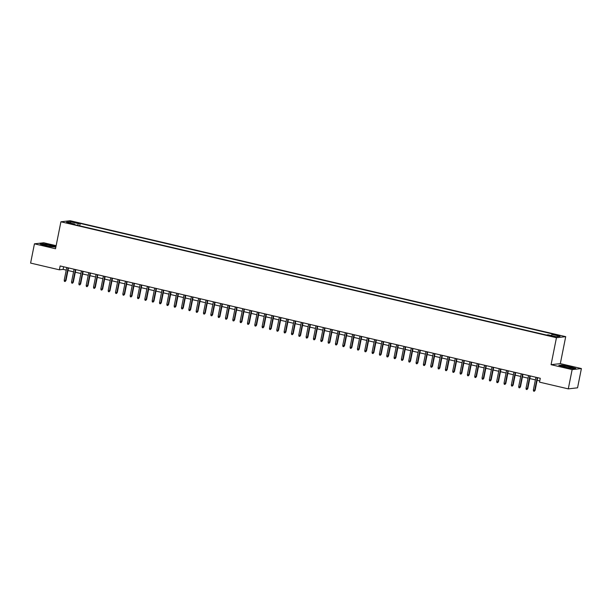 <?xml version="1.0" encoding="UTF-8"?>
<svg xmlns="http://www.w3.org/2000/svg" width="612" height="612" viewBox="0 0 612 612"><rect width="100%" height="100%" fill="white"/><g stroke="black" fill="none" stroke-linecap="round" stroke-linejoin="round"><path stroke-width="0.92" d="M67.404 223.089L70.678 223.495L67.404 223.089M56.136 245.68L43.712 242.765L34.448 243.821L30.6 263.084L59.372 269.815L63.128 269.387L66.234 270.114M565.71 336.661L70.173 220.733L60.909 221.789L556.453 337.717L565.71 336.661L560.324 363.627L551.068 364.683L572.136 369.61L581.4 368.554L560.324 363.627M581.4 368.554L577.552 387.817L568.288 388.872L572.136 369.61M568.288 388.872L539.516 382.14L540.289 378.285L60.144 265.96L59.372 269.815M553.6 336.286L548.811 335.514L552.047 336.462L555.222 336.852L553.6 336.286L553.5 336.753M74.718 224.68L74.633 224.053L72.882 224.252L546.432 335.032L548.184 334.833L556.247 336.722L560.049 336.286L551.986 334.404L553.738 334.206L80.195 223.418L78.443 223.617L77.563 225.346M74.633 224.053L66.57 222.164L70.372 221.735L78.443 223.617M34.448 243.821L55.524 248.755L60.909 221.789M551.068 364.683L556.453 337.717M67.978 270.519L73.562 271.827M75.307 272.233L80.899 273.541M82.635 273.947L88.227 275.255M89.964 275.668L95.556 276.968M97.3 277.381L102.885 278.69M104.629 279.095L110.221 280.403M111.958 280.809L117.55 282.117M119.286 282.522L124.879 283.83M126.623 284.236L132.207 285.544M133.952 285.957L139.544 287.265M141.28 287.671L146.872 288.979M148.609 289.384L154.201 290.692M155.938 291.098L161.53 292.406M163.274 292.811L168.858 294.12M170.603 294.525L176.195 295.833M177.931 296.246L183.524 297.554M185.26 297.96L190.852 299.268M192.596 299.673L198.181 300.982M199.925 301.387L205.517 302.695M207.254 303.101L212.846 304.409M214.583 304.814L220.175 306.122M221.919 306.536L227.503 307.844M229.248 308.249L234.84 309.557M236.576 309.963L242.168 311.271M243.905 311.676L249.497 312.984M251.241 313.39L256.826 314.698M258.57 315.103L264.162 316.412M265.899 316.825L271.491 318.133M273.227 318.538L278.82 319.847M280.556 320.252L286.148 321.56M287.892 321.966L293.477 323.274M295.221 323.679L300.813 324.987M302.55 325.393L308.142 326.701M309.879 327.114L315.471 328.422M317.215 328.828L322.799 330.136M324.544 330.541L330.136 331.849M331.872 332.255L337.464 333.563M339.201 333.968L344.793 335.277M346.537 335.69L352.122 336.99M353.866 337.403L359.458 338.711M361.195 339.117L366.787 340.425M368.523 340.83L374.116 342.139M375.852 342.544L381.444 343.852M383.188 344.258L388.773 345.566M390.517 345.979L396.109 347.279M397.846 347.692L403.438 349.001M405.175 349.406L410.767 350.714M412.511 351.12L418.095 352.428M419.84 352.833L425.432 354.141M427.168 354.547L432.761 355.855M434.497 356.268L440.089 357.576M441.833 357.982L447.418 359.29M449.162 359.695L454.754 361.003M456.491 361.409L462.083 362.717M463.819 363.123L469.412 364.431M471.156 364.836L476.74 366.144M478.485 366.557L484.077 367.866M485.813 368.271L491.405 369.579M493.142 369.985L498.734 371.293M500.471 371.698L506.063 373.006M507.807 373.412L513.392 374.72M515.136 375.125L520.728 376.434M522.464 376.847L528.057 378.155M529.793 378.56L535.385 379.868M537.129 380.274L539.769 380.894M63.648 266.778L63.128 269.387M551.389 335.583L551.986 334.404M79.705 225.843L80.195 223.418M70.372 221.735L70.862 223.166M570.032 366.534L561.564 365.043L558.771 365.356L564.448 367.169L572.916 368.669L575.708 368.348L569.994 366.726M55.944 246.659L51.4 245.205L42.932 243.714L40.14 244.027L45.816 245.84L55.845 247.164M537.229 377.573L534.674 390.341L535.125 390.295L534.284 391.267L534.674 390.341L533.358 390.035L535.905 377.26M535.125 390.295L537.65 377.665M534.284 391.267L533.549 391.091L533.358 390.035M565.58 367.192A5.133 0.528 11.3 0 0 572.144 368.087A5.133 0.528 11.3 0 0 568.839 366.825A5.133 0.528 11.3 0 0 562.237 366.114A5.133 0.528 11.3 0 0 565.58 367.192M559.299 365.525L561.709 365.249L569.91 366.703L575.242 368.401M51.89 246.735A5.133 0.528 11.3 0 0 53.512 246.758A5.133 0.528 11.3 0 0 51.102 245.718A5.133 0.528 11.3 0 0 45.265 244.624A5.133 0.528 11.3 0 0 43.605 244.777A5.133 0.528 11.3 0 0 46.864 245.84A5.133 0.528 11.3 0 0 51.89 246.735M40.667 244.196L43.077 243.92L51.278 245.374L55.906 246.85M529.893 375.852L527.345 388.628L527.796 388.574L526.947 389.546L527.345 388.628L526.022 388.322L528.577 375.546M527.796 388.574L530.313 375.952M526.947 389.546L526.221 389.377L526.022 388.322M522.564 374.139L520.016 386.914L520.46 386.861L519.619 387.832L520.016 386.914L518.693 386.608L521.248 373.833M520.46 386.861L522.985 374.238M519.619 387.832L518.884 387.664L518.693 386.608M515.235 372.425L512.68 385.2L513.131 385.147L512.29 386.118L512.68 385.2L511.364 384.887L513.912 372.119M513.131 385.147L515.656 372.524M512.29 386.118L511.556 385.95L511.364 384.887M507.906 370.711L505.351 383.487L505.803 383.433L504.961 384.405L505.351 383.487L504.036 383.173L506.583 370.405M505.803 383.433L508.327 370.811M504.961 384.405L504.227 384.237L504.036 383.173M500.578 368.998L498.023 381.766L498.474 381.72L497.625 382.691L498.023 381.766L496.699 381.46L499.254 368.684M498.474 381.72L500.991 369.097M497.625 382.691L496.898 382.515L496.699 381.46M493.241 367.284L490.694 380.052L491.145 379.998L490.296 380.978L490.694 380.052L489.371 379.746L491.926 366.971M491.145 379.998L493.662 367.376M490.296 380.978L489.562 380.802L489.371 379.746M485.913 365.563L483.358 378.338L483.809 378.285L482.967 379.256L483.358 378.338L482.042 378.032L484.597 365.257M483.809 378.285L486.333 365.662M482.967 379.256L482.233 379.088L482.042 378.032M478.584 363.849L476.029 376.625L476.48 376.571L475.639 377.543L476.029 376.625L474.713 376.311L477.261 363.543M476.48 376.571L479.005 363.949M475.639 377.543L474.904 377.375L474.713 376.311M471.255 362.136L468.7 374.911L469.152 374.858L468.31 375.829L468.7 374.911L467.377 374.598L469.932 361.83M469.152 374.858L471.676 362.235M468.31 375.829L467.576 375.661L467.377 374.598M463.919 360.422L461.372 373.19L461.823 373.144L460.974 374.116L461.372 373.19L460.048 372.884L462.603 360.108M461.823 373.144L464.34 360.522M460.974 374.116L460.239 373.947L460.048 372.884M456.59 358.709L454.035 371.476L454.487 371.43L453.645 372.402L454.035 371.476L452.719 371.17L455.274 358.395M454.487 371.43L457.011 358.808M453.645 372.402L452.911 372.226L452.719 371.17M449.262 356.995L446.706 369.763L447.158 369.709L446.316 370.688L446.706 369.763L445.391 369.457L447.938 356.681M447.158 369.709L449.682 357.087M446.316 370.688L445.582 370.512L445.391 369.457M441.933 355.274L439.378 368.049L439.829 367.996L438.988 368.967L439.378 368.049L438.062 367.743L440.609 354.968M439.829 367.996L442.354 355.373M438.988 368.967L438.253 368.799L438.062 367.743M434.597 353.56L432.049 366.336L432.5 366.282L431.651 367.254L432.049 366.336L430.726 366.022L433.281 353.254M432.5 366.282L435.017 353.66M431.651 367.254L430.924 367.085L430.726 366.022M427.268 351.846L424.72 364.622L425.164 364.568L424.323 365.54L424.72 364.622L423.397 364.308L425.952 351.54M425.164 364.568L427.689 351.946M424.323 365.54L423.588 365.372L423.397 364.308M419.939 350.133L417.384 362.901L417.835 362.855L416.994 363.826L417.384 362.901L416.068 362.595L418.616 349.819M417.835 362.855L420.36 350.232M416.994 363.826L416.259 363.658L416.068 362.595M412.61 348.419L410.055 361.187L410.507 361.141L409.665 362.113L410.055 361.187L408.739 360.881L411.287 348.106M410.507 361.141L413.031 348.519M409.665 362.113L408.931 361.937L408.739 360.881M405.274 346.698L402.727 359.474L403.178 359.42L402.329 360.399L402.727 359.474L401.403 359.168L403.958 346.392M403.178 359.42L405.695 346.797M402.329 360.399L401.602 360.223L401.403 359.168M397.945 344.984L395.398 357.76L395.849 357.706L395 358.678L395.398 357.76L394.074 357.454L396.63 344.678M395.849 357.706L398.366 345.084M395 358.678L394.266 358.51L394.074 357.454M390.617 343.271L388.062 356.046L388.513 355.993L387.671 356.964L388.062 356.046L386.746 355.733L389.301 342.965M388.513 355.993L391.037 343.37M387.671 356.964L386.937 356.796L386.746 355.733M383.288 341.557L380.733 354.333L381.184 354.279L380.343 355.251L380.733 354.333L379.417 354.019L381.965 341.251M381.184 354.279L383.709 341.657M380.343 355.251L379.608 355.082L379.417 354.019M375.959 339.844L373.404 352.611L373.856 352.566L373.014 353.537L373.404 352.611L372.081 352.305L374.636 339.53M373.856 352.566L376.38 339.943M373.014 353.537L372.28 353.361L372.081 352.305M368.623 338.13L366.075 350.898L366.527 350.852L365.678 351.823L366.075 350.898L364.752 350.592L367.307 337.816M366.527 350.852L369.044 338.222M365.678 351.823L364.943 351.648L364.752 350.592M361.294 336.409L358.739 349.184L359.19 349.131L358.349 350.11L358.739 349.184L357.423 348.878L359.978 336.103M359.19 349.131L361.715 336.508M358.349 350.11L357.615 349.934L357.423 348.878M353.966 334.695L351.41 347.471L351.862 347.417L351.02 348.389L351.41 347.471L350.095 347.165L352.642 334.389M351.862 347.417L354.386 334.795M351.02 348.389L350.286 348.22L350.095 347.165M346.637 332.982L344.082 345.757L344.533 345.703L343.692 346.675L344.082 345.757L342.758 345.443L345.313 332.676M344.533 345.703L347.058 333.081M343.692 346.675L342.957 346.507L342.758 345.443M339.3 331.268L336.753 344.043L337.204 343.99L336.355 344.961L336.753 344.043L335.43 343.73L337.985 330.962M337.204 343.99L339.721 331.367M336.355 344.961L335.628 344.793L335.43 343.73M331.972 329.554L329.424 342.322L329.868 342.276L329.026 343.248L329.424 342.322L328.101 342.016L330.656 329.241M329.868 342.276L332.392 329.654M329.026 343.248L328.292 343.072L328.101 342.016M324.643 327.841L322.088 340.609L322.539 340.563L321.698 341.534L322.088 340.609L320.772 340.303L323.32 327.527M322.539 340.563L325.064 327.933M321.698 341.534L320.963 341.358L320.772 340.303M317.314 326.12L314.759 338.895L315.211 338.841L314.369 339.821L314.759 338.895L313.443 338.589L315.991 325.813M315.211 338.841L317.735 326.219M314.369 339.821L313.635 339.645L313.443 338.589M309.978 324.406L307.431 337.181L307.882 337.128L307.033 338.099L307.431 337.181L306.107 336.875L308.662 324.1M307.882 337.128L310.399 324.505M307.033 338.099L306.306 337.931L306.107 336.875M302.649 322.692L300.102 335.468L300.546 335.414L299.704 336.386L300.102 335.468L298.778 335.154L301.334 322.386M300.546 335.414L303.07 322.792M299.704 336.386L298.97 336.218L298.778 335.154M295.321 320.979L292.765 333.754L293.217 333.701L292.375 334.672L292.765 333.754L291.45 333.441L293.997 320.673M293.217 333.701L295.741 321.078M292.375 334.672L291.641 334.504L291.45 333.441M287.992 319.265L285.437 332.033L285.888 331.987L285.047 332.959L285.437 332.033L284.121 331.727L286.668 318.951M285.888 331.987L288.413 319.365M285.047 332.959L284.312 332.783L284.121 331.727M280.663 317.552L278.108 330.319L278.559 330.273L277.71 331.245L278.108 330.319L276.785 330.013L279.34 317.238M278.559 330.273L281.076 317.643M277.71 331.245L276.984 331.069L276.785 330.013M273.327 315.83L270.779 328.606L271.231 328.552L270.382 329.531L270.779 328.606L269.456 328.3L272.011 315.524M271.231 328.552L273.748 315.93M270.382 329.531L269.647 329.355L269.456 328.3M265.998 314.117L263.443 326.892L263.894 326.839L263.053 327.81L263.443 326.892L262.127 326.586L264.682 313.811M263.894 326.839L266.419 314.216M263.053 327.81L262.318 327.642L262.127 326.586M258.669 312.403L256.114 325.179L256.566 325.125L255.724 326.097L256.114 325.179L254.799 324.865L257.346 312.097M256.566 325.125L259.09 312.502M255.724 326.097L254.99 325.928L254.799 324.865M251.341 310.689L248.786 323.465L249.237 323.411L248.395 324.383L248.786 323.465L247.462 323.151L250.017 310.383M249.237 323.411L251.762 310.789M248.395 324.383L247.661 324.215L247.462 323.151M244.004 308.976L241.457 321.744L241.908 321.698L241.059 322.669L241.457 321.744L240.133 321.438L242.689 308.662M241.908 321.698L244.425 309.075M241.059 322.669L240.325 322.493L240.133 321.438M236.676 307.262L234.121 320.03L234.572 319.977L233.73 320.956L234.121 320.03L232.805 319.724L235.36 306.949M234.572 319.977L237.096 307.354M233.73 320.956L232.996 320.78L232.805 319.724M229.347 305.541L226.792 318.317L227.243 318.263L226.402 319.235L226.792 318.317L225.476 318.01L228.024 305.235M227.243 318.263L229.768 305.64M226.402 319.235L225.667 319.066L225.476 318.01M222.018 303.827L219.463 316.603L219.915 316.549L219.073 317.521L219.463 316.603L218.147 316.297L220.695 303.521M219.915 316.549L222.439 303.927M219.073 317.521L218.339 317.353L218.147 316.297M214.682 302.114L212.135 314.889L212.586 314.836L211.737 315.807L212.135 314.889L210.811 314.576L213.366 301.808M212.586 314.836L215.103 302.213M211.737 315.807L211.01 315.639L210.811 314.576M207.353 300.4L204.806 313.176L205.25 313.122L204.408 314.094L204.806 313.176L203.482 312.862L206.037 300.094M205.25 313.122L207.774 300.5M204.408 314.094L203.674 313.925L203.482 312.862M200.025 298.687L197.469 311.454L197.921 311.409L197.079 312.38L197.469 311.454L196.154 311.148L198.701 298.373M197.921 311.409L200.445 298.786M197.079 312.38L196.345 312.204L196.154 311.148M192.696 296.973L190.141 309.741L190.592 309.687L189.751 310.667L190.141 309.741L188.825 309.435L191.372 296.659M190.592 309.687L193.117 297.065M189.751 310.667L189.016 310.491L188.825 309.435M185.36 295.252L182.812 308.027L183.263 307.974L182.414 308.945L182.812 308.027L181.489 307.721L184.044 294.946M183.263 307.974L185.78 295.351M182.414 308.945L181.688 308.777L181.489 307.721M178.031 293.538L175.483 306.314L175.935 306.26L175.086 307.232L175.483 306.314L174.16 306L176.715 293.232M175.935 306.26L178.452 293.638M175.086 307.232L174.351 307.063L174.16 306M170.702 291.825L168.147 304.6L168.598 304.547L167.757 305.518L168.147 304.6L166.831 304.286L169.386 291.519M168.598 304.547L171.123 291.924M167.757 305.518L167.022 305.35L166.831 304.286M163.373 290.111L160.818 302.879L161.27 302.833L160.428 303.804L160.818 302.879L159.502 302.573L162.05 289.797M161.27 302.833L163.794 290.21M160.428 303.804L159.694 303.636L159.502 302.573M156.045 288.397L153.49 301.165L153.941 301.119L153.099 302.091L153.49 301.165L152.166 300.859L154.721 288.084M153.941 301.119L156.465 288.497M153.099 302.091L152.365 301.915L152.166 300.859M148.708 286.676L146.161 299.452L146.612 299.398L145.763 300.377L146.161 299.452L144.837 299.146L147.393 286.37M146.612 299.398L149.129 286.776M145.763 300.377L145.029 300.201L144.837 299.146M141.38 284.962L138.825 297.738L139.276 297.684L138.434 298.656L138.825 297.738L137.509 297.432L140.064 284.656M139.276 297.684L141.8 285.062M138.434 298.656L137.7 298.488L137.509 297.432M134.051 283.249L131.496 296.024L131.947 295.971L131.106 296.942L131.496 296.024L130.18 295.711L132.727 282.943M131.947 295.971L134.472 283.348M131.106 296.942L130.371 296.774L130.18 295.711M126.722 281.535L124.167 294.311L124.619 294.257L123.777 295.229L124.167 294.311L122.844 293.997L125.399 281.229M124.619 294.257L127.143 281.635M123.777 295.229L123.043 295.06L122.844 293.997M119.386 279.822L116.838 292.59L117.29 292.544L116.441 293.515L116.838 292.59L115.515 292.284L118.07 279.508M117.29 292.544L119.807 279.921M116.441 293.515L115.714 293.347L115.515 292.284M112.057 278.108L109.51 290.876L109.953 290.83L109.112 291.802L109.51 290.876L108.186 290.57L110.741 277.794M109.953 290.83L112.478 278.208M109.112 291.802L108.378 291.626L108.186 290.57M104.729 276.387L102.173 289.162L102.625 289.109L101.783 290.088L102.173 289.162L100.858 288.856L103.405 276.081M102.625 289.109L105.149 276.486M101.783 290.088L101.049 289.912L100.858 288.856M97.4 274.673L94.845 287.449L95.296 287.395L94.455 288.367L94.845 287.449L93.529 287.143L96.076 274.367M95.296 287.395L97.821 274.773M94.455 288.367L93.72 288.198L93.529 287.143M90.063 272.96L87.516 285.735L87.967 285.682L87.118 286.653L87.516 285.735L86.193 285.422L88.748 272.654M87.967 285.682L90.484 273.059M87.118 286.653L86.391 286.485L86.193 285.422M82.735 271.246L80.187 284.022L80.631 283.968L79.79 284.94L80.187 284.022L78.864 283.708L81.419 270.94M80.631 283.968L83.156 271.346M79.79 284.94L79.055 284.771L78.864 283.708M75.406 269.532L72.851 282.3L73.302 282.254L72.461 283.226L72.851 282.3L71.535 281.994L74.083 269.219M73.302 282.254L75.827 269.632M72.461 283.226L71.726 283.05L71.535 281.994M68.077 267.819L65.522 280.587L65.974 280.541L65.132 281.512L65.522 280.587L64.206 280.281L66.754 267.505M65.974 280.541L68.498 267.911M65.132 281.512L64.398 281.336L64.206 280.281M551.879 336.424L551.986 335.904"/></g></svg>
